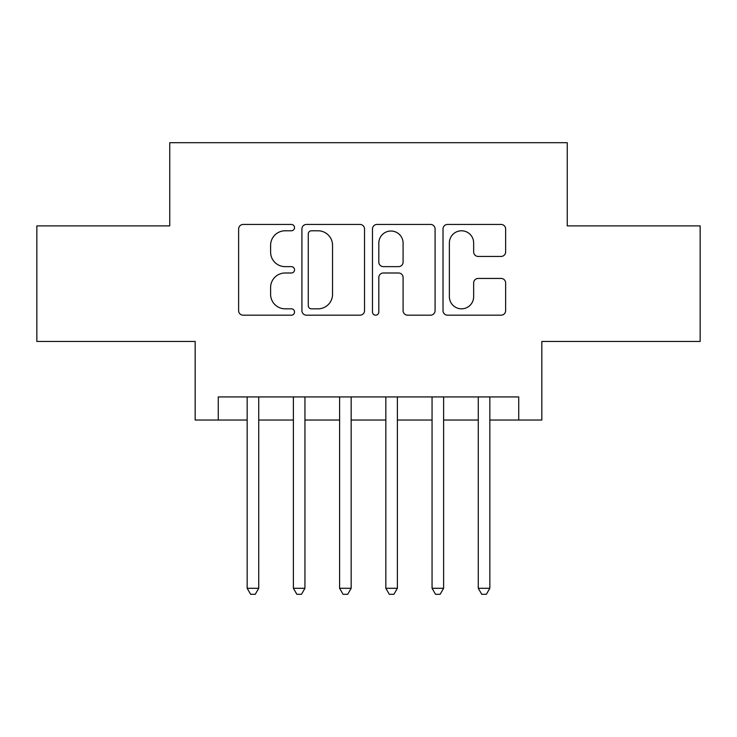<?xml version="1.0" encoding="UTF-8"?>
<svg xmlns="http://www.w3.org/2000/svg" width="737" height="737" viewBox="0 0 737 737"><rect width="100%" height="100%" fill="white"/><g stroke="black" fill="none" stroke-linecap="round" stroke-linejoin="round"><path stroke-width="1.11" d="M294.542 227.622A3.178 3.178 0 0 0 291.373 224.444L243.164 224.444A4.533 4.533 0 0 0 238.622 228.977L238.622 310.645A4.533 4.533 0 0 0 243.164 315.187L291.373 315.187A3.178 3.178 0 0 0 294.542 312.009A3.178 3.178 0 0 0 291.373 308.831L285.127 308.831A14.519 14.519 0 0 1 270.608 294.312L270.608 287.513A14.519 14.519 0 0 1 285.127 272.994L291.373 272.994A3.178 3.178 0 0 0 294.542 269.816A3.178 3.178 0 0 0 291.373 266.637L285.127 266.637A14.519 14.519 0 0 1 270.608 252.118L270.608 245.31A14.519 14.519 0 0 1 285.127 230.792L291.373 230.792A3.178 3.178 0 0 0 294.542 227.622M501.096 256.43A4.533 4.533 0 0 0 505.637 251.888L505.637 228.977A4.533 4.533 0 0 0 501.096 224.444L447.562 224.444A4.533 4.533 0 0 0 443.02 228.977L443.02 310.645A4.533 4.533 0 0 0 447.562 315.187L501.096 315.187A4.533 4.533 0 0 0 505.637 310.645L505.637 282.971A4.533 4.533 0 0 0 501.096 278.439L478.184 278.439A4.533 4.533 0 0 0 473.651 282.971L473.651 296.698A12.133 12.133 0 0 1 461.509 308.831A12.133 12.133 0 0 1 449.377 296.698L449.377 242.934A12.133 12.133 0 0 1 461.509 230.792A12.133 12.133 0 0 1 473.651 242.934L473.651 251.888A4.533 4.533 0 0 0 478.184 256.43L501.096 256.43M218.272 420.035L218.272 396.93L518.728 396.93L518.728 420.035L541.833 420.035L541.833 341.461L700.15 341.461L700.15 225.9L567.26 225.9L567.26 142.702L169.74 142.702L169.74 225.9L36.85 225.9L36.85 341.461L195.167 341.461L195.167 420.035L247.162 420.035M364.529 228.977A4.533 4.533 0 0 0 359.997 224.444L306.454 224.444A4.533 4.533 0 0 0 301.921 228.977L301.921 310.645A4.533 4.533 0 0 0 306.454 315.187L359.997 315.187A4.533 4.533 0 0 0 364.529 310.645L364.529 228.977M377.003 224.444L430.546 224.444A4.533 4.533 0 0 1 435.079 228.977L435.079 310.645A4.533 4.533 0 0 1 430.546 315.187L407.635 315.187A4.533 4.533 0 0 1 403.093 310.645L403.093 277.527A4.533 4.533 0 0 0 398.56 272.994L383.36 272.994A4.533 4.533 0 0 0 378.818 277.527L378.818 312.009A3.178 3.178 0 0 1 375.649 315.187A3.178 3.178 0 0 1 372.471 312.009L372.471 228.977A4.533 4.533 0 0 1 377.003 224.444M258.724 420.035L293.39 420.035M304.943 420.035L339.61 420.035M351.162 420.035L385.838 420.035M397.39 420.035L432.057 420.035M443.61 420.035L478.276 420.035M489.838 420.035L518.728 420.035M311.447 230.792A3.178 3.178 0 0 0 308.269 233.97L308.269 305.662A3.178 3.178 0 0 0 311.447 308.831L318.025 308.831A14.519 14.519 0 0 0 332.544 294.312L332.544 245.31A14.519 14.519 0 0 0 318.025 230.792L311.447 230.792M403.093 243.155A12.133 12.133 0 0 0 390.96 231.022A12.133 12.133 0 0 0 378.818 243.155L378.818 262.105A4.533 4.533 0 0 0 383.36 266.637L398.56 266.637A4.533 4.533 0 0 0 403.093 262.105L403.093 243.155M258.724 396.93L258.724 588.292L247.162 588.292L247.162 396.93M258.724 588.292L255.251 594.298L250.635 594.298L247.162 588.292M304.943 396.93L304.943 588.292L293.39 588.292L293.39 396.93M304.943 588.292L301.479 594.298L296.854 594.298L293.39 588.292M351.162 396.93L351.162 588.292L339.61 588.292L339.61 396.93M351.162 588.292L347.698 594.298L343.073 594.298L339.61 588.292M397.39 396.93L397.39 588.292L385.838 588.292L385.838 396.93M397.39 588.292L393.927 594.298L389.302 594.298L385.838 588.292M443.61 396.93L443.61 588.292L432.057 588.292L432.057 396.93M443.61 588.292L440.146 594.298L435.521 594.298L432.057 588.292M489.838 396.93L489.838 588.292L478.276 588.292L478.276 396.93M489.838 588.292L486.365 594.298L481.749 594.298L478.276 588.292"/></g></svg>
